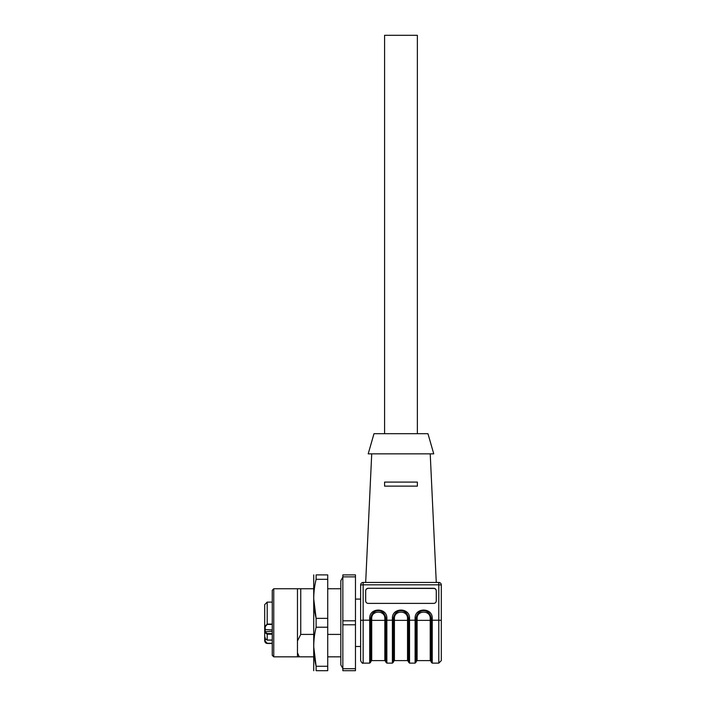 <?xml version="1.0" encoding="UTF-8"?>
<svg xmlns="http://www.w3.org/2000/svg" width="706" height="706" viewBox="0 0 706 706"><rect width="100%" height="100%" fill="white"/><g stroke="black" fill="none" stroke-linecap="round" stroke-linejoin="round"><path stroke-width="1.06" d="M313.605 634.412L300.747 634.412L297.464 640.96L297.464 652.768L299.265 656.836L313.605 656.836M273.76 656.836L272.251 655.318L272.251 590.269L273.76 588.751L273.76 656.836L299.265 656.836M313.605 588.751L297.464 588.751L297.464 640.96M340.83 588.751L327.725 588.751M340.83 634.412L327.725 634.412M327.725 656.836L340.83 656.836M297.464 652.768L297.464 656.836M300.747 588.751L300.747 634.412M272.251 643.431L267.212 643.466L264.688 640.951L264.688 634.147M264.688 629.346L264.688 604.636L267.212 602.121L267.212 624.413L265.191 626.751L265.191 632.099L267.212 633.556L272.251 633.556M264.688 626.575L267.212 624.086L272.251 624.086M264.688 640.951L264.688 629.567L272.251 629.928M272.251 634.191L267.212 634.191L267.212 640.042L264.688 638.162L264.688 637.412M267.212 643.281L267.212 643.431C265.738 643.316 264.891 642.372 264.688 640.589L267.212 643.281L272.251 643.281M267.212 633.556L267.212 634.191L264.688 632.452L265.191 632.099M264.688 626.398L265.191 626.751M313.72 574.887L313.72 670.7M316.12 579.308L327.725 579.308L327.725 574.887L316.12 574.887C312.952 574.887 312.952 574.887 316.12 574.887L316.12 579.308C312.952 592.272 312.952 605.289 316.12 618.368L313.72 598.838M316.12 627.219L327.725 627.219L327.725 618.368L316.12 618.368L316.12 627.219C312.952 640.174 312.952 653.2 316.12 666.279L313.72 646.749M327.725 666.279L316.12 666.279L316.12 670.7C312.952 670.7 312.952 670.7 316.12 670.7L327.725 670.7L327.725 627.219M327.725 618.368L327.725 579.308M384.585 433.687L384.585 35.3L417.361 35.3L417.361 433.687M373.995 433.687L427.951 433.687L433.749 453.861L368.188 453.861L373.995 433.687M417.361 486.134L417.361 482.101L417.361 486.134L384.585 486.134L384.585 482.101L384.585 486.134M428.974 613.029L431.225 618.403C429.769 608.131 417.555 608.131 416.099 618.403L418.702 612.693M406.285 613.029L408.536 618.403C407.08 608.131 394.866 608.131 393.41 618.403L396.013 612.693M383.587 613.029L385.838 618.403C384.382 608.131 372.168 608.131 370.712 618.403L373.315 612.693M417.361 482.101L384.585 482.101M436.273 590.966A2.524 2.515 0 0 0 433.749 588.451L433.749 588.283A2.524 2.515 180 0 1 436.273 590.807L436.273 600.868A2.524 2.515 180 0 1 433.749 603.383L368.188 603.383A2.524 2.515 180 0 1 365.673 600.868L365.673 590.807A2.524 2.515 180 0 1 368.188 588.283L433.749 588.451M368.188 588.451A2.524 2.515 0 0 0 365.673 590.966M415.093 618.341L416.099 618.403L416.099 620.256L415.093 620.195L415.093 618.341C414.678 607.328 432.654 607.328 432.24 618.341L432.24 663.137L431.225 662.131L431.225 618.403L430.219 618.474C430.536 610.046 416.787 610.046 417.105 618.474L417.105 620.353L430.219 620.353L430.219 618.474M416.099 620.256L416.099 662.131L415.093 663.137L415.093 620.195L408.536 620.256L408.536 618.403L407.53 618.474C407.839 610.046 394.098 610.046 394.416 618.474L394.416 620.353L407.53 620.353L407.53 618.474M392.395 618.341L393.41 618.403L393.41 620.256L392.395 620.195L392.395 618.341C391.98 607.328 409.957 607.328 409.542 618.341L409.542 663.137L408.536 662.131L408.536 620.256M393.41 620.256L393.41 662.131L392.395 663.137L392.395 620.195L385.838 620.256L385.838 618.403L384.832 618.474C385.149 610.046 371.409 610.046 371.718 618.474L371.718 620.353L384.832 620.353L384.832 618.474M369.706 618.341L370.712 618.403L370.712 620.256L369.706 620.195L369.706 618.341C369.291 607.328 387.267 607.328 386.853 618.341L386.853 663.137L385.838 662.131L385.838 620.256M370.712 620.256L370.712 662.131L369.706 663.137L369.706 620.195L363.149 620.195L363.149 663.137L369.706 663.137M355.462 646.493L360.625 646.493L360.625 660.613L360.625 584.974A2.524 2.524 0 0 1 363.149 582.45L438.788 582.45A2.524 2.524 0 0 1 441.312 584.974L441.312 660.613L441.312 620.353L438.788 620.195L438.788 584.806L441.312 584.974M371.718 453.861L365.673 582.45M433.749 588.283L368.188 588.283M355.462 620.812L342.851 620.812L342.851 574.887L355.462 574.887L355.462 670.7L342.851 670.7L342.851 624.775L355.462 624.775M342.851 576.864L355.462 576.864M342.851 620.812L342.851 624.775M355.462 668.714L342.851 668.714M264.688 631.711L272.251 631.349M265.191 639.327L265.191 640.942M267.212 640.042L272.251 640.042M272.251 624.413L267.212 624.413M416.099 620.292L417.105 620.353L417.105 660.613L430.219 660.613L430.219 620.353L431.225 620.292M393.41 620.292L394.416 620.353L394.416 660.613L407.53 660.613L407.53 620.353L408.536 620.292M370.712 620.292L371.718 620.353L371.718 660.613L384.832 660.613L384.832 620.353L385.838 620.292M416.099 618.403L417.105 618.474M393.41 618.403L394.416 618.474M370.712 618.403L371.718 618.474M438.788 582.45L438.788 584.806L363.149 584.806L363.149 620.195L360.625 620.353M432.24 663.137L438.788 663.137L438.788 620.195L431.225 620.256M432.24 618.341L431.225 618.403M409.542 618.341L408.536 618.403M386.853 618.341L385.838 618.403M363.149 582.45L363.149 584.806L360.625 584.974M273.76 588.751L297.464 588.751M265.191 637.474L264.688 636.971M264.688 638.162L267.212 640.121L272.251 640.121M267.212 602.121L272.251 602.121M267.212 643.466L272.251 643.466M342.851 577.049L340.83 580.685L340.83 664.902L342.851 668.538M430.219 660.613L431.225 661.619M417.105 660.613L416.099 661.619M407.53 660.613L408.536 661.619M394.416 660.613L393.41 661.619M384.832 660.613L385.838 661.619M371.718 660.613L370.712 661.619M438.788 663.137L441.312 660.613M430.219 453.861L436.273 582.45M409.542 663.137L415.093 663.137M386.853 663.137L392.395 663.137M363.149 663.137C362.584 663.666 361.746 662.828 360.625 660.613M355.462 599.094L360.625 599.094"/></g></svg>
